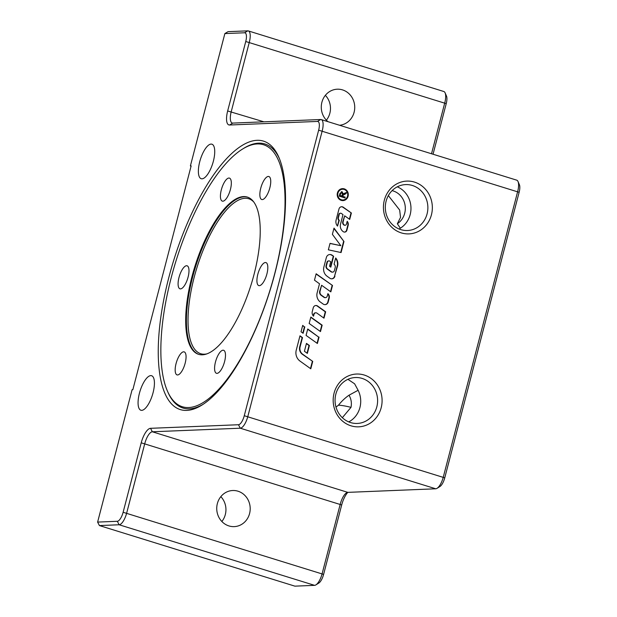 <?xml version="1.0" encoding="UTF-8"?>
<svg xmlns="http://www.w3.org/2000/svg" width="617" height="617" viewBox="0 0 617 617"><rect width="100%" height="100%" fill="white"/><g stroke="black" fill="none" stroke-linecap="round" stroke-linejoin="round"><path stroke-width="0.93" d="M302.638 325.629L304.42 326.902L302.808 333.064M304.798 326.887L303.124 333.288L301.034 331.792L302.7 325.383L304.42 326.902M348.096 196.268A5.985 5.545 -92.3 0 1 342.998 200.594A5.985 5.545 -92.3 0 1 337.214 194.841A5.985 5.545 -92.3 0 1 342.512 188.632A5.985 5.545 -92.3 0 1 348.096 196.268M342.319 188.64A5.985 5.545 -92.3 0 1 347.71 196.283A5.985 5.545 -92.3 0 1 342.805 200.602M347.556 196.098A5.383 4.982 87.7 0 0 342.535 189.234A5.383 4.982 87.7 0 0 337.777 194.818A5.383 4.982 87.7 0 0 342.975 199.993A5.383 4.982 87.7 0 0 347.556 196.098M342.35 189.242A5.383 4.982 87.7 0 0 342.157 189.249A5.383 4.982 87.7 0 0 337.391 194.833A5.383 4.982 87.7 0 0 342.597 200.008A5.383 4.982 87.7 0 0 342.782 200.001M345.99 192.635L345.751 193.537L342.52 195.396L342.273 196.345L344.818 197.131L344.633 197.833M341.371 191.656L342.828 193.946L346.399 192.504L346.137 193.522L342.898 195.381L342.651 196.329L345.196 197.116L344.98 197.941L339.257 196.16L339.967 193.422L342.103 191.71L343.214 193.931M341.51 192.566L340.229 193.599L339.72 195.558L341.617 196.144L342.45 194.37L341.887 192.55L341.394 192.543M341.887 192.55L340.607 193.584L340.106 195.543L341.995 196.129M339.72 195.558L340.106 195.543M345.751 193.537L346.137 193.522M332.386 234.344L334.005 228.113L343.962 241.494L341.078 252.554L328.352 249.816L330.033 243.368L340.831 245.689L332.386 234.344M330.01 243.46L340.831 245.689M333.905 228.506L343.962 241.494M343.584 241.509L340.723 252.476M315.611 312.811A2.067 1.913 87.7 0 0 313.66 314.3L313.251 315.881M315.711 305.515A3.1 2.869 -92.3 0 1 317.223 306.032L325.275 311.793L323.67 317.956M323.987 318.179L316.93 313.135A2.067 1.913 87.7 0 0 314.038 314.284L313.544 316.197A4.651 4.304 -92.3 0 1 312.287 311.485L313.266 307.744A3.1 2.869 -92.3 0 1 317.601 306.017L325.653 311.778L323.987 318.179M335.594 258.33A8.268 7.651 -92.3 0 1 337.198 266.012L334.537 276.223A3.617 3.347 -92.3 0 1 331.653 278.822M334.915 276.208A3.617 3.347 -92.3 0 1 329.856 278.221L327.041 276.2A8.268 7.651 -92.3 0 1 323.871 267.038L326.354 257.505A4.134 3.825 -92.3 0 1 332.139 255.207L333.635 256.279L330.805 267.153L329.547 266.251L330.712 261.785L329.894 261.199A1.805 1.674 87.7 0 0 327.365 262.21L326.478 265.618A3.1 2.869 87.7 0 0 327.666 269.058L331.483 271.788A2.067 1.913 87.7 0 0 334.375 270.639L335.178 267.562A3.1 2.869 87.7 0 0 334.067 264.184L335.687 257.975A8.268 7.651 -92.3 0 1 337.576 265.996L334.537 276.223M328.714 260.922A1.805 1.674 87.7 0 0 326.987 262.225L326.1 265.634A3.1 2.869 87.7 0 0 327.288 269.074L331.105 271.804A2.067 1.913 87.7 0 0 332.432 272.128M329.679 254.528A4.134 3.825 -92.3 0 1 331.753 255.222L333.635 256.279M333.257 256.294L330.488 266.922M310.775 317.315L321.781 325.19L320.177 331.352M310.837 317.076L322.159 325.174L320.493 331.584L309.163 323.478L310.837 317.076M300.001 361.076A9.81 9.085 -92.3 0 1 296.237 350.201L299.985 335.81L302.5 337.607L300.109 346.785A6.718 6.216 87.7 0 0 302.685 354.227L312.726 361.408L310.798 368.804L300.001 361.076M299.924 336.049L302.122 337.622L299.731 346.8A6.718 6.216 87.7 0 0 302.307 354.243L312.726 361.408M312.341 361.423L310.482 368.58M307.667 329.231L318.68 337.106L317.076 343.268M319.058 337.09L317.393 343.492L306.063 335.393L307.729 328.984L318.68 337.106M341.432 213.482A1.55 1.435 87.7 0 0 339.257 214.346L338.425 217.562A2.584 2.391 87.7 0 0 339.273 220.323L337.514 226.1A6.201 5.738 -92.3 0 1 336.095 220.092L338.995 208.97A3.1 2.869 -92.3 0 1 343.33 207.25L351.382 213.004L349.708 219.413L344.679 215.811L343.121 221.781A2.838 2.63 87.7 0 0 344.209 224.927L344.294 224.981A1.55 1.435 87.7 0 0 346.461 224.125L347.194 221.302A4.134 3.825 -92.3 0 1 348.165 225.336L346.893 230.234A2.584 2.391 -92.3 0 1 343.276 231.676L343.098 231.545A6.718 6.216 -92.3 0 1 340.53 224.102L342.998 214.608L341.432 213.482M340.391 213.251A1.55 1.435 87.7 0 0 338.88 214.361L338.039 217.577A2.584 2.391 87.7 0 0 338.895 220.338L339.273 220.323M347.101 221.665A4.134 3.825 -92.3 0 1 347.787 225.352L346.515 230.249A2.584 2.391 -92.3 0 1 344.502 232.1M344.679 215.811L342.743 221.796A2.838 2.63 87.7 0 0 343.831 224.943L343.916 224.997A1.55 1.435 87.7 0 0 344.949 225.236M341.44 206.749A3.1 2.869 -92.3 0 1 342.952 207.266L351.382 213.004M351.004 213.019L349.392 219.182M338.895 220.338L337.422 225.992M306.402 343.63L309.024 345.505L307.035 353.155M306.472 343.391L309.402 345.489L307.351 353.387L304.412 351.281L306.472 343.391M321.604 285.27L320.061 291.216A3.617 3.347 87.7 0 0 321.449 295.227L324.341 297.294A2.067 1.913 87.7 0 0 327.234 296.145L327.882 293.661A4.134 3.825 -92.3 0 1 329.223 298.057L328.19 302.014A3.617 3.347 -92.3 0 1 323.131 304.027L320.316 302.014A8.268 7.651 -92.3 0 1 317.146 292.851L319.513 283.774L314.477 280.172L316.143 273.771L332.501 285.47L330.835 291.872L321.604 285.27L319.683 291.232A3.617 3.347 87.7 0 0 321.064 295.242L323.964 297.309A2.067 1.913 87.7 0 0 325.29 297.641M316.081 274.01L332.501 285.47M332.123 285.486L330.519 291.648M327.804 293.954A4.134 3.825 -92.3 0 1 328.846 298.073L327.812 302.029A3.617 3.347 -92.3 0 1 324.928 304.636M388.348 195.604L399.654 210.027L400.533 217.4L397.34 223.732L400.325 228.213L399.176 229.038M347.926 379.324L354.613 383.805L358.115 390.276L349.021 395.212C345.142 397.888 341.633 401.212 338.494 405.168L335.995 407.104M342.335 417.694L351.004 407.351C351.86 402.994 351.196 398.944 349.021 395.212M400.325 228.213A22.976 21.279 87.7 0 0 410.182 214.585A22.976 21.279 87.7 0 0 397.286 186.82M427.08 213.898A22.976 21.279 87.7 0 0 405.654 184.591A22.976 21.279 87.7 0 0 385.332 208.415A22.976 21.279 87.7 0 0 407.528 230.511A22.976 21.279 87.7 0 0 427.08 213.898M274.727 273.593A137.128 49.221 107.2 0 1 167.4 391.008A137.128 49.221 107.2 0 1 175.938 261.13A137.128 49.221 107.2 0 1 242.35 149.183A137.128 49.221 107.2 0 1 274.727 273.593M203.209 404.258A138.239 49.615 107.2 0 1 167.94 392.242L167.4 391.008M242.35 149.183L243.491 148.473A138.239 49.615 107.2 0 1 258.538 143.167A138.239 49.615 107.2 0 1 279.37 158.507M254.034 274.434A82.316 29.547 -72.8 0 0 247.324 197.07A82.316 29.547 -72.8 0 0 194.733 266.953A82.316 29.547 -72.8 0 0 198.589 354.328A82.316 29.547 -72.8 0 0 254.034 274.434M220.431 195.566A12.047 4.327 107.2 0 1 223.763 183.357A12.047 4.327 107.2 0 1 229.447 178.112A12.047 4.327 107.2 0 1 230.01 190.892A12.047 4.327 107.2 0 1 222.313 201.119A12.047 4.327 107.2 0 1 220.431 195.566M262.865 182.385A12.047 4.327 107.2 0 1 268.858 176.508A12.047 4.327 107.2 0 1 269.428 189.288A12.047 4.327 107.2 0 1 261.731 199.515A12.047 4.327 107.2 0 1 262.865 182.385M265.387 262.518A12.047 4.327 107.2 0 1 265.935 262.587A12.047 4.327 107.2 0 1 266.498 275.375A12.047 4.327 107.2 0 1 258.808 285.602A12.047 4.327 107.2 0 1 258.022 273.547A12.047 4.327 107.2 0 1 265.387 262.518M225.475 355.832A12.047 4.327 107.2 0 1 222.151 368.041A12.047 4.327 107.2 0 1 216.467 373.293A12.047 4.327 107.2 0 1 215.904 360.505A12.047 4.327 107.2 0 1 223.601 350.279A12.047 4.327 107.2 0 1 225.475 355.832M183.048 369.012A12.047 4.327 107.2 0 1 177.048 374.897A12.047 4.327 107.2 0 1 176.485 362.11A12.047 4.327 107.2 0 1 184.182 351.883A12.047 4.327 107.2 0 1 183.048 369.012M180.526 288.879A12.047 4.327 107.2 0 1 179.971 288.81A12.047 4.327 107.2 0 1 179.408 276.023A12.047 4.327 107.2 0 1 187.105 265.796A12.047 4.327 107.2 0 1 187.884 277.851A12.047 4.327 107.2 0 1 180.526 288.879M348.744 421.897A22.976 21.279 87.7 0 0 359.927 407.521A22.976 21.279 87.7 0 0 358.115 390.276M257.058 140.314A140.545 50.447 107.2 0 1 278.815 157.188A140.545 50.447 107.2 0 1 270.069 290.298A140.545 50.447 107.2 0 1 202.006 405.03A140.545 50.447 107.2 0 1 164.6 295.551A140.545 50.447 107.2 0 1 257.058 140.314M433.049 154.235L446.23 103.641A9.24 3.316 -72.8 0 0 446.484 96.013L445.112 92.874A12.047 4.327 107.2 0 1 444.78 102.823L431.514 153.756M437.052 488.325L439.952 486.512A9.24 3.316 -72.8 0 0 444.749 477.851L519.128 192.303A9.24 3.316 -72.8 0 0 519.383 184.676L518.018 181.537A12.047 4.327 107.2 0 1 517.686 191.478L443.307 477.026A12.047 4.327 107.2 0 1 437.052 488.325A12.047 4.327 107.2 0 1 435.741 488.787L347.811 492.366A12.047 4.327 -72.8 0 0 346.499 492.829A12.047 4.327 -72.8 0 0 340.252 504.128L322.159 573.586A12.047 4.327 107.2 0 1 315.904 584.885A12.047 4.327 107.2 0 1 314.593 585.348L294.887 586.15L99.422 525.568L119.127 524.766A12.047 4.327 -72.8 0 0 126.693 513.005L144.787 443.546A12.047 4.327 107.2 0 1 152.345 431.784L240.275 428.206A12.047 4.327 -72.8 0 0 247.833 416.444L322.213 130.904A12.047 4.327 -72.8 0 0 321.233 119.582A12.047 4.327 -72.8 0 0 320.686 119.513L232.756 123.091A12.047 4.327 107.2 0 1 232.208 123.022A12.047 4.327 107.2 0 1 231.221 111.7L249.314 42.241A12.047 4.327 -72.8 0 0 248.335 30.919A12.047 4.327 -72.8 0 0 247.787 30.85L228.074 31.652L224.866 33.58L244.571 32.778A9.24 3.316 107.2 0 1 245.751 41.509L227.658 110.967A14.854 5.329 -72.8 0 0 229.547 125.012L317.477 121.433A9.24 3.316 107.2 0 1 318.65 130.172L244.27 415.711A9.24 3.316 107.2 0 1 238.47 424.735L150.548 428.314A14.854 5.329 -72.8 0 0 141.216 442.813L123.122 512.272A9.24 3.316 107.2 0 1 117.323 521.288L97.617 522.09L99.422 525.568M315.904 584.885L318.812 583.073A9.24 3.316 -72.8 0 0 323.601 574.404L341.695 504.953A14.854 5.329 107.2 0 1 347.818 492.366M191.085 166.143L190.391 165.934L224.866 33.58M326.378 120.176A18.07 16.728 87.7 0 0 325.367 95.326M248.335 30.919L443.8 91.501A12.047 4.327 107.2 0 1 445.112 92.874M328.005 121.68A18.07 16.728 -92.3 0 1 321.897 102.268A18.07 16.728 -92.3 0 1 337.268 89.203A18.07 16.728 -92.3 0 1 354.112 112.255A18.07 16.728 -92.3 0 1 339.558 125.259M321.233 119.582L516.699 180.156A12.047 4.327 107.2 0 1 518.018 181.537M431.437 214.793A26.415 24.456 -92.3 0 1 390.384 225.83A26.415 24.456 -92.3 0 1 401.837 181.861A26.415 24.456 -92.3 0 1 431.437 214.793M381.183 407.729A26.415 24.456 -92.3 0 1 340.129 418.766A26.415 24.456 -92.3 0 1 351.582 374.797A26.415 24.456 -92.3 0 1 381.183 407.729M249.577 513.56A18.07 16.728 -92.3 0 1 234.205 526.625A18.07 16.728 -92.3 0 1 217.361 503.572A18.07 16.728 -92.3 0 1 232.732 490.515A18.07 16.728 -92.3 0 1 249.577 513.56M190.391 165.934L191.147 165.904L132.848 389.705L132.092 389.736L97.617 522.09M221.85 521.488A18.07 16.728 87.7 0 0 220.84 496.639M153.07 392.705A18.07 6.486 107.2 0 1 140.9 410.243A18.07 6.486 107.2 0 1 139.427 393.26A18.07 6.486 107.2 0 1 151.597 375.722A18.07 6.486 107.2 0 1 153.07 392.705M213.374 161.176A18.07 6.486 107.2 0 1 201.204 178.714A18.07 6.486 107.2 0 1 199.731 161.731A18.07 6.486 107.2 0 1 211.909 144.193A18.07 6.486 107.2 0 1 213.374 161.176M392.088 190.638A18.07 16.728 -92.3 0 1 405.076 205.338A18.07 16.728 -92.3 0 1 397.34 223.732M376.817 406.834A22.976 21.279 87.7 0 0 355.4 377.527A22.976 21.279 87.7 0 0 335.077 401.351A22.976 21.279 87.7 0 0 357.266 423.447A22.976 21.279 87.7 0 0 376.817 406.834M331.753 255.222L332.139 255.207M338.039 217.577L338.425 217.562M321.064 295.242L321.449 295.227M351.004 407.351A20.076 3.571 -163.9 0 0 338.494 405.168M247.679 197.185A82.316 29.547 -72.8 0 0 195.45 267.176A82.316 29.547 -72.8 0 0 198.944 354.436M206.788 353.888A81.112 29.115 107.2 0 1 196.939 267.631A81.112 29.115 107.2 0 1 253.842 202.067M314.593 585.348L119.127 524.766L117.323 521.288M323.601 574.404L123.122 512.272M341.695 504.953L141.216 442.813M347.811 492.366L152.345 431.784L150.548 428.314M435.741 488.787L240.275 428.206L238.47 424.735M444.749 477.851L244.27 415.711M519.128 192.303L318.65 130.172M320.686 119.513L317.477 121.433M232.756 123.091L229.547 125.012M263.891 121.819L227.658 110.967M446.23 103.641L245.751 41.509M247.787 30.85L244.571 32.778"/></g></svg>
